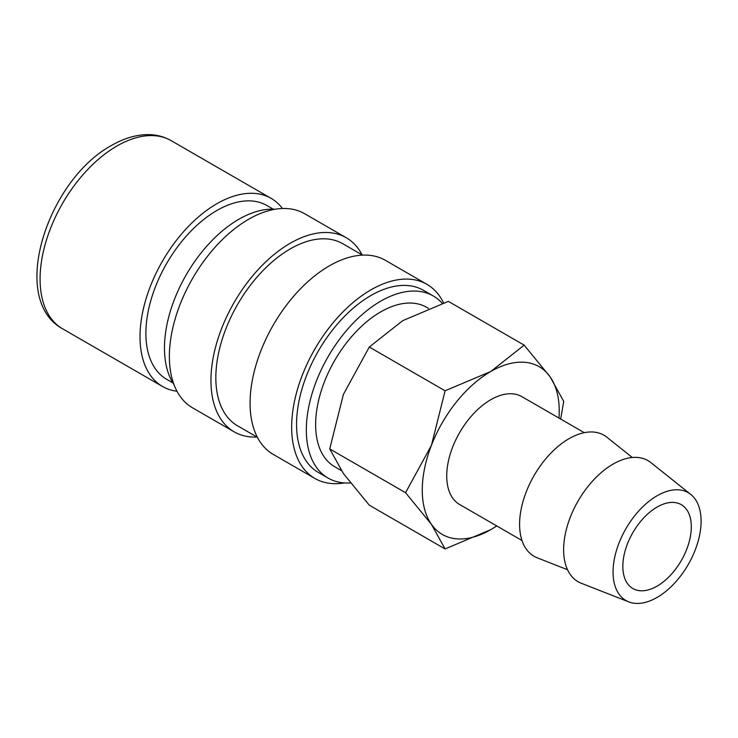 <?xml version="1.0" encoding="UTF-8"?>
<svg xmlns="http://www.w3.org/2000/svg" width="738" height="738" viewBox="0 0 738 738"><rect width="100%" height="100%" fill="white"/><g stroke="black" fill="none" stroke-linecap="round" stroke-linejoin="round"><path stroke-width="1.11" d="M273.217 209.158L266.971 205.551A100.313 57.915 120 0 0 189.675 232.424A100.313 57.915 120 0 0 145.884 333.373A100.313 57.915 120 0 0 166.668 379.295L172.904 382.893M282.469 208.503A108.615 62.712 120 0 0 271.123 198.365A108.615 62.712 120 0 0 187.424 227.461A108.615 62.712 120 0 0 140.017 336.759A108.615 62.712 120 0 0 162.517 386.481A108.615 62.712 120 0 0 176.963 391.241M560.668 419.046L563.721 401.389L550.068 376.795L524.174 345.144L490.752 371.5L445.097 390.799L431.444 445.282L405.559 492.707L431.444 524.358L445.097 548.952L490.752 529.653A96.853 55.922 120 0 0 496.72 525.917M558.98 418.077A96.853 55.922 120 0 0 559.238 411.038A96.853 55.922 120 0 0 550.068 376.795A96.853 55.922 120 0 0 490.752 371.5A96.853 55.922 120 0 0 431.444 445.282A96.853 55.922 120 0 0 422.274 490.115A96.853 55.922 120 0 0 431.444 524.358A96.853 55.922 120 0 0 490.752 529.653L496.812 525.973M445.097 548.952L369.286 505.179L343.391 473.528L329.738 448.925L343.391 394.443L369.286 347.026L402.708 320.661L448.363 301.372L524.174 345.144M428.492 308.392L426.693 307.349A92.01 53.118 120 0 0 355.79 331.999A92.01 53.118 120 0 0 315.633 424.599A92.01 53.118 120 0 0 334.683 466.72L341.362 470.567M690.786 494.442L650.907 462.625A69.907 40.359 120 0 0 596.138 477.32A69.907 40.359 120 0 0 563.62 549.727A69.907 40.359 120 0 0 581.267 583.251L628.767 601.876A62.26 35.95 120 0 0 675.676 581.941A62.26 35.95 120 0 0 701.1 521.185A62.26 35.95 120 0 0 690.786 494.442A62.26 35.95 120 0 0 642.014 507.532A62.26 35.95 120 0 0 613.047 572.024A62.26 35.95 120 0 0 628.767 601.876M632.309 457.495L606.876 437.21A69.907 40.359 120 0 0 552.107 451.896A69.907 40.359 120 0 0 519.589 524.303A69.907 40.359 120 0 0 537.236 557.827L567.522 569.708M521.997 540.511L459.626 504.497A62.26 35.95 -60 0 1 446.73 476.001A62.26 35.95 -60 0 1 473.907 413.335A62.26 35.95 -60 0 1 521.886 396.657L584.256 432.671M691.312 526.831A48.422 27.961 -60 0 1 670.178 575.566A48.422 27.961 -60 0 1 632.863 588.537A48.422 27.961 -60 0 1 622.835 566.369A48.422 27.961 -60 0 1 643.97 517.633A48.422 27.961 -60 0 1 681.285 504.663A48.422 27.961 -60 0 1 691.312 526.831M442.274 303.364A105.156 60.71 120 0 0 433.271 295.966L423.483 290.32A105.156 60.71 120 0 0 342.45 318.493A105.156 60.71 120 0 0 296.556 424.313A105.156 60.71 120 0 0 318.336 472.449L328.115 478.095A105.156 60.71 120 0 0 350.412 482.929M433.271 295.966A105.156 60.71 120 0 0 352.238 324.139A105.156 60.71 120 0 0 306.335 429.959A105.156 60.71 120 0 0 328.115 478.095M443.575 302.931A112.075 64.704 120 0 0 426.942 284.333L385.365 260.32A112.075 64.704 120 0 0 299.001 290.348A112.075 64.704 120 0 0 250.081 403.132A112.075 64.704 120 0 0 273.291 454.433L314.877 478.445A112.075 64.704 120 0 0 344.406 482.92M426.942 284.333A112.075 64.704 120 0 0 340.578 314.351A112.075 64.704 120 0 0 291.658 427.136A112.075 64.704 120 0 0 314.877 478.445M362.524 255.127L342.773 243.724A105.156 60.71 120 0 0 261.741 271.888A105.156 60.71 120 0 0 215.837 377.718A105.156 60.71 120 0 0 237.618 425.854L257.368 437.256M362.155 254.914A112.075 64.704 120 0 0 346.233 237.728L304.646 213.725A112.075 64.704 120 0 0 218.291 243.752A112.075 64.704 120 0 0 169.371 356.528A112.075 64.704 120 0 0 192.581 407.837L234.158 431.841A112.075 64.704 120 0 0 256.999 437.044M346.233 237.728A112.075 64.704 120 0 0 259.868 267.756A112.075 64.704 120 0 0 210.948 380.54A112.075 64.704 120 0 0 234.158 431.841M275.117 209.241A105.156 60.71 120 0 0 164.473 348.059A105.156 60.71 120 0 0 173.928 384.498M369.286 347.026L445.097 390.799M329.738 448.925L405.559 492.707M62.573 328.788C8.256 299.038 47.684 179.943 111.447 145.506C123.698 138.403 135.774 134.777 147.683 134.63C156.253 134.602 164.085 136.613 171.188 140.663A108.615 62.712 120 0 0 116.881 146.041A108.615 62.712 120 0 0 40.083 279.065A108.615 62.712 120 0 0 62.573 328.788L162.517 386.481M171.188 140.663L271.123 198.365"/></g></svg>
